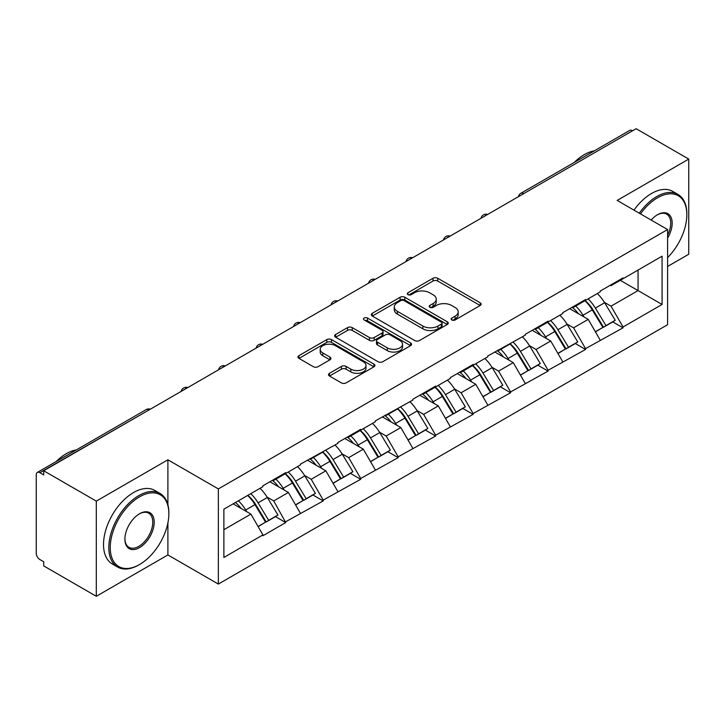 <?xml version="1.0" encoding="UTF-8"?>
<svg xmlns="http://www.w3.org/2000/svg" width="725" height="725" viewBox="0 0 725 725"><rect width="100%" height="100%" fill="white"/><g stroke="black" fill="none" stroke-linecap="round" stroke-linejoin="round"><path stroke-width="1.09" d="M451.82 319.961A2.338 1.35 0 0 0 455.119 319.961L480.177 305.488A3.335 1.921 0 0 0 481.155 304.128A3.335 1.921 0 0 0 480.177 302.769L437.728 278.264A3.335 1.921 0 0 0 433.015 278.264L407.958 292.728A2.338 1.35 0 0 0 407.269 293.679A2.338 1.35 0 0 0 407.958 294.631A2.338 1.35 0 0 0 411.256 294.631L414.501 292.764A10.676 6.162 0 0 1 429.59 292.764L433.133 294.803A10.676 6.162 0 0 1 436.26 299.162A10.676 6.162 0 0 1 433.133 303.521L429.889 305.388A2.338 1.35 0 0 0 429.2 306.34A2.338 1.35 0 0 0 429.889 307.3A2.338 1.35 0 0 0 433.188 307.3L436.432 305.424A10.676 6.162 0 0 1 451.521 305.424L455.064 307.463A10.676 6.162 0 0 1 458.182 311.822A10.676 6.162 0 0 1 455.064 316.182L451.82 318.048A2.338 1.35 0 0 0 451.131 319.009A2.338 1.35 0 0 0 451.82 319.961L451.82 318.048M329.485 373.293A3.335 1.921 0 0 0 328.516 374.653A3.335 1.921 0 0 0 329.485 376.012L341.393 382.891A3.335 1.921 0 0 0 346.115 382.891L373.937 366.823A3.335 1.921 0 0 0 374.916 365.463A3.335 1.921 0 0 0 373.937 364.104L331.497 339.599A3.335 1.921 0 0 0 326.776 339.599L298.954 355.658A3.335 1.921 0 0 0 297.975 357.026A3.335 1.921 0 0 0 298.954 358.386L313.336 366.687A3.335 1.921 0 0 0 318.048 366.687L329.957 359.817A3.335 1.921 0 0 0 330.935 358.449A3.335 1.921 0 0 0 329.957 357.09L322.824 352.975A8.918 5.147 0 0 1 320.214 349.332A8.918 5.147 0 0 1 325.724 344.574A8.918 5.147 0 0 1 335.439 345.689L363.388 361.82A8.918 5.147 0 0 1 365.998 365.463A8.918 5.147 0 0 1 360.497 370.221A8.918 5.147 0 0 1 350.773 369.107L346.115 366.415A3.335 1.921 0 0 0 341.393 366.415L329.485 373.293L329.485 376.012M167.901 459.795L96.307 501.129L43.699 470.761L636.133 128.715L688.75 159.092L617.156 200.426L667.607 229.553L218.352 488.931L167.901 459.795L167.901 504.772M414.736 340.551A3.335 1.921 0 0 0 419.449 340.551L447.28 324.483A3.335 1.921 0 0 0 448.258 323.123A3.335 1.921 0 0 0 447.28 321.764L404.831 297.259A3.335 1.921 0 0 0 400.118 297.259L372.288 313.318A3.335 1.921 0 0 0 371.309 314.686A3.335 1.921 0 0 0 372.288 316.046L414.736 340.551M365.083 320.459A2.338 1.35 0 0 1 367.457 320.794L367.457 318.021L410.613 342.934A3.335 1.921 0 0 1 411.583 344.293A3.335 1.921 0 0 1 410.613 345.653L382.782 361.721A3.335 1.921 0 0 1 378.069 361.721L335.621 337.216L335.621 334.488A3.335 1.921 0 0 0 334.642 335.856A3.335 1.921 0 0 0 335.621 337.216M335.621 334.488L347.529 327.618A3.335 1.921 0 0 1 352.241 327.618L369.46 337.551A3.335 1.921 0 0 0 374.173 337.551L382.075 332.993A3.335 1.921 0 0 0 383.054 331.633A3.335 1.921 0 0 0 382.075 330.274L364.149 319.924A2.338 1.35 0 0 1 363.47 318.973A2.338 1.35 0 0 1 364.911 317.722A2.338 1.35 0 0 1 367.457 318.021M96.307 501.129L96.307 596.285L167.901 554.951L218.352 584.078L218.352 488.931M218.352 584.078L667.607 324.7L667.607 229.553M247.832 495.347A22.765 13.141 -120 0 1 255.626 504.464L266.229 521.982L275.482 516.635L285.741 522.562L273.733 500.93L267.072 497.087M285.741 522.562L262.921 535.739L262.921 534.905L223.88 557.443L223.88 509.177L262.921 486.638L262.921 485.804L285.741 472.627L285.741 473.461L300.395 464.997L300.395 464.172L337.877 443.365L337.877 442.531L360.697 429.354L360.697 430.188L375.351 421.723L375.351 420.89L412.833 400.091L412.833 399.257L435.653 386.081L435.653 386.914L450.307 378.45L450.307 377.616L473.135 364.439L473.135 365.273L487.789 356.809L487.789 355.984L525.263 335.177L525.263 334.343L548.091 321.166L548.091 322L562.745 313.535L562.745 312.702L585.564 299.525L585.564 300.358L600.218 291.903L600.218 291.069L623.047 277.892L623.047 278.726L662.079 256.188L662.079 304.455L623.047 326.993L611.03 306.186L604.378 302.343M585.129 300.612A22.765 13.141 -120 0 1 592.923 309.72L603.535 327.238L612.779 321.9L623.047 327.827L623.047 326.993M623.047 327.827L585.564 348.634L573.557 327.827L566.896 323.984M547.656 322.253A22.765 13.141 -120 0 1 555.45 331.361L566.053 348.879L575.306 343.541L585.564 349.459L585.564 348.634M585.564 349.459L548.091 370.267L536.074 349.459L529.422 345.617M510.173 343.886A22.765 13.141 -120 0 1 517.967 353.002L528.579 370.511L537.823 365.173L548.091 371.1L548.091 370.267M548.091 371.1L510.608 391.908L498.601 371.1L491.94 367.258M472.7 365.527A22.765 13.141 -120 0 1 480.494 374.635L491.097 392.153L500.35 386.815L510.608 392.742L510.608 391.908M510.608 392.742L473.135 413.54L461.118 392.742L454.466 388.899M435.218 387.159A22.765 13.141 -120 0 1 443.011 396.276L453.623 413.794L462.867 408.447L473.135 414.374L473.135 413.54M473.135 414.374L435.653 435.181L423.645 414.374L416.984 410.531M397.744 408.8A22.765 13.141 -120 0 1 405.538 417.908L416.141 435.426L425.394 430.088L435.653 436.015L435.653 435.181M435.653 436.015L398.179 456.822L386.162 436.015L379.51 432.173M360.262 430.442A22.765 13.141 -120 0 1 368.055 439.549L378.667 457.067L387.911 451.729L398.179 457.647L398.179 456.822M398.179 457.647L360.697 478.455L348.689 457.647L342.028 453.805M322.788 452.074A22.765 13.141 -120 0 1 330.582 461.191L341.185 478.699L350.438 473.362L360.697 479.288L360.697 478.455M360.697 479.288L323.223 500.096L311.206 479.288L304.554 475.446M285.306 473.715A22.765 13.141 -120 0 1 293.099 482.823L303.712 500.341L312.955 495.003L323.223 500.93L323.223 500.096M323.223 500.93L285.741 521.728M273.008 479.977L273.733 480.394L285.741 473.461M273.733 500.93L288.387 492.465L269.89 481.781M300.395 513.273L288.387 492.465M310.49 458.345L311.206 458.762L323.223 451.82M311.206 479.288L325.86 470.824L307.364 460.148M337.877 491.632L325.86 470.824M347.964 436.704L348.689 437.121L360.697 430.188M348.689 457.647L363.343 449.192L344.837 438.507M375.351 469.999L363.343 449.192M385.446 415.072L386.162 415.488L398.179 408.547M386.162 436.015L400.816 427.551L382.32 416.875M412.833 448.358L400.816 427.551M422.92 393.43L423.645 393.847L435.653 386.914M423.645 414.374L438.299 405.918L419.793 395.234M450.307 426.717L438.299 405.918M460.402 371.789L461.118 372.206L473.135 365.273M461.118 392.742L475.772 384.277L457.276 373.593M487.789 405.085L475.772 384.277M497.876 350.157L498.601 350.574L510.608 343.632M498.601 371.1L513.255 362.636L494.749 351.96M525.263 383.443L513.255 362.636M535.358 328.516L536.074 328.933L548.091 322M536.074 349.459L550.728 341.004L532.232 330.319M562.745 361.811L550.728 341.004M572.832 306.883L573.557 307.3L585.564 300.358M573.557 327.827L588.211 319.362L569.705 308.687M600.218 340.17L588.211 319.362M632.535 130.799L523.704 193.629M522.172 194.517A5.093 2.945 120 0 1 523.459 193.493A5.093 2.945 60 0 0 520.912 193.24L629.744 130.409A5.093 2.945 60 0 1 632.291 130.654M610.314 285.242L611.03 285.659L623.047 278.726M611.03 306.186L638.054 290.58L638.054 270.053L662.079 256.188M620.283 280.321L662.079 304.455M667.607 266.447L688.75 254.239L688.75 159.092M96.307 596.285L43.699 565.908L43.699 561.748L39.857 559.528A5.093 2.945 -120 0 1 36.25 553.284L36.25 474.775A5.093 2.945 -120 0 1 37.301 472.446A5.093 2.945 -120 0 1 39.857 472.7L43.699 474.92L43.699 470.761M223.88 529.703L250.904 514.107L233.133 503.839M262.921 534.905L250.904 514.107M592.397 310.128L593.585 310.817M554.915 331.769L556.111 332.458M517.442 353.41L518.629 354.09M479.959 375.042L481.155 375.731M442.486 396.684L443.673 397.373M405.003 418.316L406.199 419.005M367.53 439.957L368.717 440.646M330.047 461.598L331.243 462.278M292.574 483.231L293.761 483.919M255.091 504.872L256.288 505.561M167.901 554.951L167.901 522.906M452.753 320.287L455.064 318.955A10.676 6.162 0 0 0 458.182 314.596L458.182 311.822M436.26 299.162L436.26 301.935A10.676 6.162 0 0 1 433.133 306.294L430.822 307.627M480.131 305.515L437.728 281.037A3.335 1.921 0 0 0 433.015 281.037L408.891 294.966M447.234 324.51L404.831 300.032A3.335 1.921 0 0 0 400.118 300.032L372.333 316.073M441.38 324.075A2.338 1.35 0 0 0 442.069 323.123A2.338 1.35 0 0 0 441.38 322.172L404.124 300.657A2.338 1.35 0 0 0 400.825 300.657L397.4 302.633A10.676 6.162 0 0 0 394.282 306.992A10.676 6.162 0 0 0 397.4 311.342L422.874 326.051A10.676 6.162 0 0 0 437.963 326.051L441.38 324.075L441.38 326.848A2.338 1.35 0 0 0 442.069 325.897L442.069 323.123M394.282 306.992L394.282 309.765A10.676 6.162 0 0 0 397.4 314.124L397.4 311.342M441.38 326.848L437.963 328.824A10.676 6.162 0 0 1 422.874 328.824L397.4 314.124M335.666 337.243L347.529 330.392L347.529 327.618M383.054 331.633L383.054 334.406A3.335 1.921 0 0 1 382.075 335.766L374.173 340.333A3.335 1.921 0 0 1 369.46 340.333L352.241 330.392A3.335 1.921 0 0 0 347.529 330.392M367.457 320.794L410.567 345.68M387.322 347.864A8.918 5.147 0 0 0 397.046 348.988A8.918 5.147 0 0 0 402.547 344.23A8.918 5.147 0 0 0 399.937 340.587L390.095 334.896A3.335 1.921 0 0 0 385.374 334.896L377.48 339.463A3.335 1.921 0 0 0 376.502 340.822A3.335 1.921 0 0 0 377.48 342.182L387.322 347.864L387.322 350.646A8.918 5.147 0 0 0 397.046 351.761A8.918 5.147 0 0 0 402.547 347.003L402.547 344.23M376.502 340.822L376.502 343.596A3.335 1.921 0 0 0 377.48 344.955L377.48 342.182M387.322 350.646L377.48 344.955M365.998 365.463L365.998 368.237A8.918 5.147 0 0 1 360.497 372.994A8.918 5.147 0 0 1 350.773 371.88L346.115 369.188A3.335 1.921 0 0 0 341.393 369.188L329.531 376.039M320.214 349.332L320.214 352.105A8.918 5.147 0 0 0 322.824 355.748L322.824 352.975M329.92 359.845L322.824 355.748M373.892 366.85L331.497 342.372A3.335 1.921 0 0 0 326.776 342.372L298.999 358.413M597.327 293.571A27.858 16.086 60 0 1 604.623 302.751L595.379 308.089A27.858 16.086 -120 0 0 588.075 298.908M595.379 308.089L605.982 325.607L615.235 320.269L604.623 302.751M603.535 327.238L605.982 325.607M612.779 321.9L615.235 320.269M572.143 307.273A22.765 13.141 60 0 1 578.423 313.717M575.704 306.059A27.858 16.086 60 0 1 583.009 315.239L584.051 316.961M595.452 331.905L602.865 327.41L592.252 309.892A27.858 16.086 -120 0 0 584.957 300.712M602.865 327.41L595.361 331.742M559.845 315.212A27.858 16.086 60 0 1 567.149 324.392L557.897 329.73A27.858 16.086 -120 0 0 550.601 320.55M557.897 329.73L568.509 347.248L577.762 341.91L567.149 324.392M566.053 348.879L568.509 347.248M575.306 343.541L577.762 341.91M534.669 328.914A22.765 13.141 60 0 1 540.95 335.358M538.222 327.691A27.858 16.086 60 0 1 545.526 336.871L546.568 338.602M557.969 353.546L565.382 349.051L554.779 331.533A27.858 16.086 -120 0 0 547.475 322.353M565.382 349.051L557.878 353.383M522.372 336.844A27.858 16.086 60 0 1 529.667 346.024L520.423 351.371A27.858 16.086 -120 0 0 513.119 342.191M520.423 351.371L531.026 368.889L540.279 363.542L529.667 346.024M528.579 370.511L531.026 368.889M537.823 365.173L540.279 363.542M497.196 350.547A22.765 13.141 60 0 1 503.467 356.99M500.748 349.332A27.858 16.086 60 0 1 508.053 358.513L509.095 360.234M520.496 375.178L527.909 370.692L517.297 353.175A27.858 16.086 -120 0 0 510.001 343.985M527.909 370.692L520.405 375.024M484.889 358.485A27.858 16.086 60 0 1 492.193 367.666L482.941 373.003A27.858 16.086 -120 0 0 475.645 363.823M482.941 373.003L493.553 390.521L502.806 385.183L492.193 367.666M491.097 392.153L493.553 390.521M500.35 386.815L502.806 385.183M459.713 372.188A22.765 13.141 60 0 1 465.994 378.631M463.266 370.964A27.858 16.086 60 0 1 470.57 380.145L471.612 381.876M483.013 396.82L490.426 392.325L479.823 374.807A27.858 16.086 -120 0 0 472.519 365.627M490.426 392.325L482.923 396.657M447.416 380.118A27.858 16.086 60 0 1 454.711 389.307L445.467 394.645A27.858 16.086 -120 0 0 438.163 385.464M445.467 394.645L456.07 412.163L465.323 406.825L454.711 389.307M453.623 413.794L456.07 412.163M462.867 408.447L465.323 406.825M422.24 393.829A22.765 13.141 60 0 1 428.511 400.263M425.792 392.606A27.858 16.086 60 0 1 433.097 401.786L434.139 403.517M445.54 418.461L452.953 413.966L442.341 396.448A27.858 16.086 -120 0 0 435.045 387.268M452.953 413.966L445.449 418.298M409.933 401.759A27.858 16.086 60 0 1 417.237 410.939L407.985 416.277A27.858 16.086 -120 0 0 400.689 407.097M407.985 416.277L418.597 433.795L427.85 428.457L417.237 410.939M416.141 435.426L418.597 433.795M425.394 430.088L427.85 428.457M384.757 415.461A22.765 13.141 60 0 1 391.038 421.905M388.31 414.247A27.858 16.086 60 0 1 395.614 423.427L396.666 425.149M408.057 440.093L415.47 435.598L404.867 418.08A27.858 16.086 -120 0 0 397.563 408.9M415.47 435.598L407.967 439.93M667.607 257.583A41.452 23.934 120 0 0 686.829 214.709A41.452 23.934 120 0 0 657.521 197.789A41.452 23.934 120 0 0 640.501 213.902M639.269 213.186A42.467 24.523 -60 0 1 656.796 196.538A42.467 24.523 -60 0 1 678.029 194.436A42.467 24.523 -60 0 1 686.829 213.884L686.829 214.709M651.159 220.056A20.726 11.962 -60 0 1 657.521 214.709L657.521 214.709A20.726 11.962 -60 0 1 671.132 217.5A20.726 11.962 -60 0 1 667.607 238.081M667.607 235.127A19.702 11.373 120 0 0 666.647 214.156A19.702 11.373 120 0 0 657.149 214.926M574.146 162.509A42.467 24.523 -60 0 1 584.241 154.652A42.467 24.523 -60 0 1 594.346 150.845M633.976 210.132A42.467 24.523 -60 0 1 651.512 193.493A42.467 24.523 -60 0 1 672.746 191.391L678.029 194.436M139.553 496.833A41.452 23.934 120 0 0 110.245 547.602A41.452 23.934 120 0 0 139.553 564.521L138.837 564.938A42.467 24.523 -60 0 1 117.595 567.041A42.467 24.523 -60 0 1 111.088 533.011A42.467 24.523 -60 0 1 138.837 495.583A42.467 24.523 -60 0 1 160.071 493.48A42.467 24.523 -60 0 1 168.862 512.919L168.862 513.753A41.452 23.934 120 0 0 139.553 496.833M139.553 513.753L139.553 513.753A20.726 11.962 -60 0 1 154.208 522.217A20.726 11.962 -60 0 1 139.553 547.602A20.726 11.962 -60 0 1 124.899 539.137A20.726 11.962 -60 0 1 139.553 513.753L139.553 513.753M124.908 538.711A19.702 11.373 120 0 0 128.977 547.33A19.702 11.373 120 0 0 138.837 546.351A19.702 11.373 120 0 0 151.706 528.987A19.702 11.373 120 0 0 148.688 513.191A19.702 11.373 120 0 0 139.191 513.971M56.178 461.553A42.467 24.523 -60 0 1 66.283 453.696A42.467 24.523 -60 0 1 76.388 449.881M117.595 567.041L112.312 563.987A42.467 24.523 -60 0 1 105.805 529.957A42.467 24.523 -60 0 1 133.545 492.538A42.467 24.523 -60 0 1 154.778 490.426L160.071 493.48M138.837 564.938L139.553 564.521A41.452 23.934 120 0 0 168.862 513.753M372.46 423.4A27.858 16.086 60 0 1 379.755 432.58L370.511 437.918A27.858 16.086 -120 0 0 363.207 428.738M370.511 437.918L381.114 455.436L390.367 450.098L379.755 432.58M378.667 457.067L381.114 455.436M387.911 451.729L390.367 450.098M347.284 437.103A22.765 13.141 60 0 1 353.555 443.546M350.837 435.879A27.858 16.086 60 0 1 358.141 445.059L359.183 446.79M370.584 461.734L377.997 457.239L367.385 439.722A27.858 16.086 -120 0 0 360.089 430.541M377.997 457.239L370.493 461.571M334.977 445.032A27.858 16.086 60 0 1 342.282 454.212L333.029 459.559A27.858 16.086 -120 0 0 325.733 450.379M333.029 459.559L343.641 477.077L352.894 471.73L342.282 454.212M341.185 478.699L343.641 477.077M350.438 473.362L352.894 471.73M309.802 458.735A22.765 13.141 60 0 1 316.082 465.178M313.354 457.52A27.858 16.086 60 0 1 320.658 466.701L321.71 468.423M333.101 483.367L340.514 478.881L329.911 461.363A27.858 16.086 -120 0 0 322.607 452.183M340.514 478.881L333.011 483.213M297.504 466.673A27.858 16.086 60 0 1 304.799 475.854L295.555 481.192A27.858 16.086 -120 0 0 288.251 472.011M295.555 481.192L306.167 498.709L315.411 493.372L304.799 475.854M303.712 500.341L306.167 498.709M312.955 495.003L315.411 493.372M272.328 480.376A22.765 13.141 60 0 1 278.599 486.819M275.881 479.153A27.858 16.086 60 0 1 283.185 488.333L284.227 490.064M295.628 505.008L303.041 500.513L292.429 482.995A27.858 16.086 -120 0 0 285.133 473.815M303.041 500.513L295.537 504.845M260.021 488.315A27.858 16.086 60 0 1 267.326 497.495L258.073 502.833A27.858 16.086 -120 0 0 250.778 493.653M258.073 502.833L268.685 520.351L277.938 515.013L267.326 497.495M266.229 521.982L268.685 520.351M275.482 516.635L277.938 515.013M235.453 502.498A22.765 13.141 60 0 1 241.126 508.452M238.398 500.794A27.858 16.086 60 0 1 245.703 509.974L246.754 511.705M258.145 526.649L265.558 522.154L254.955 504.636A27.858 16.086 -120 0 0 247.651 495.456M265.558 522.154L258.055 526.486M148.924 410.006L39.857 472.7M149.975 409.398A5.093 2.945 -60 0 0 148.679 409.87A5.093 2.945 -120 0 0 146.133 409.616L37.301 472.446M484.69 216.15A5.093 2.945 120 0 1 485.986 215.126A5.093 2.945 -60 0 1 487.282 214.654M447.216 237.791A5.093 2.945 120 0 1 448.503 236.767A5.093 2.945 -60 0 1 449.799 236.296M409.734 259.423A5.093 2.945 120 0 1 411.03 258.399A5.093 2.945 -60 0 1 412.326 257.937M372.26 281.064A5.093 2.945 120 0 1 373.547 280.04A5.093 2.945 -60 0 1 374.843 279.569M334.778 302.706A5.093 2.945 120 0 1 336.074 301.682A5.093 2.945 -60 0 1 337.37 301.21M297.304 324.338A5.093 2.945 120 0 1 298.591 323.314A5.093 2.945 -60 0 1 299.887 322.843M259.822 345.979A5.093 2.945 120 0 1 261.118 344.955A5.093 2.945 -60 0 1 262.414 344.484M222.348 367.611A5.093 2.945 120 0 1 223.635 366.587A5.093 2.945 -60 0 1 224.931 366.125M184.866 389.252A5.093 2.945 120 0 1 186.162 388.228A5.093 2.945 -60 0 1 187.458 387.757M455.064 318.955L455.064 316.182M429.889 307.3L429.889 305.388M433.133 306.294L433.133 303.521M407.958 294.631L407.958 292.728M433.015 281.037L433.015 278.264M437.728 281.037L437.728 278.264M480.177 305.488L480.177 302.769M372.288 316.046L372.288 313.318M400.118 300.032L400.118 297.259M404.831 300.032L404.831 297.259M447.28 324.483L447.28 321.764M422.874 328.824L422.874 326.051M437.963 328.824L437.963 326.051M352.241 330.392L352.241 327.618M369.46 340.333L369.46 337.551M374.173 340.333L374.173 337.551M382.075 335.766L382.075 332.993M410.613 345.653L410.613 342.934M341.393 369.188L341.393 366.415M346.115 369.188L346.115 366.415M350.773 371.88L350.773 369.107M329.957 359.817L329.957 357.09M298.954 358.386L298.954 355.658M326.776 342.372L326.776 339.599M331.497 342.372L331.497 339.599M373.937 366.823L373.937 364.104M592.252 309.892L583.009 315.239M554.779 331.533L545.526 336.871M517.297 353.175L508.053 358.513M479.823 374.807L470.57 380.145M442.341 396.448L433.097 401.786M404.867 418.08L395.614 423.427M367.385 439.722L358.141 445.059M329.911 461.363L320.658 466.701M292.429 482.995L283.185 488.333M254.955 504.636L245.703 509.974M520.912 193.24A5.093 5.093 0 0 0 518.466 196.656M487.617 214.464A5.093 5.093 0 0 0 480.983 218.288M450.143 236.096A5.093 5.093 0 0 0 443.51 239.93M412.661 257.737A5.093 5.093 0 0 0 406.027 261.562M375.188 279.379A5.093 5.093 0 0 0 368.554 283.203M337.705 301.011A5.093 5.093 0 0 0 331.071 304.844M300.232 322.652A5.093 5.093 0 0 0 293.598 326.477M262.749 344.284A5.093 5.093 0 0 0 256.124 348.118M225.276 365.926A5.093 5.093 0 0 0 218.642 369.75M187.793 387.567A5.093 5.093 0 0 0 181.168 391.391M150.32 409.199A5.093 5.093 0 0 0 146.133 409.616"/></g></svg>
